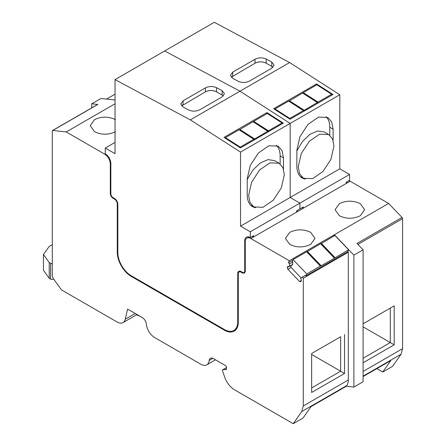 <?xml version="1.0" encoding="UTF-8"?>
<svg xmlns="http://www.w3.org/2000/svg" width="446" height="446" viewBox="0 0 446 446"><rect width="100%" height="100%" fill="white"/><g stroke="black" fill="none" stroke-linecap="round" stroke-linejoin="round"><path stroke-width="0.67" d="M226.496 369.544L222.872 369.756A1.182 0.686 -120 0 0 222.654 369.812A1.182 0.686 -120 0 0 222.409 370.353A1.182 0.686 -120 0 0 222.498 370.832L224.606 376.942A15.777 9.11 -120 0 0 234.59 389.843L293.239 423.7L301.78 411.541L346.821 385.539L346.325 386.242L353.895 387.072L363.094 381.759L363.094 249.816L356.995 243.449L402.036 217.447L388.617 203.437L350.127 181.215A7.889 4.555 -120 0 0 348.867 180.658M346.325 386.242L311.046 406.613L302.996 418.064L293.239 423.7M376.864 368.613L382.757 372.014L390.808 360.563L363.094 376.563M353.895 387.072L353.895 255.129L363.094 249.816M388.617 203.437L334.372 234.752L353.895 255.129M292.771 260.263L288.456 262.755L289.331 260.754L334.372 234.752L333.781 236.107M288.456 262.755L289.565 263.921L292.777 262.064L292.23 261.501L293.055 259.617L306.759 273.922L305.934 275.806L347.768 251.655L348.315 252.224L348.315 379.964A15.777 9.11 -120 0 1 346.821 385.539M382.757 372.014L392.519 366.383L401.065 354.224L402.56 348.644L402.56 218.646A1.182 0.686 -120 0 0 402.036 217.447M363.094 323.79L394.192 305.839L394.192 344.803L363.094 362.76M289.565 263.921L289.437 266.279L292.643 264.428L292.777 262.064M289.437 266.279L289.281 266.641L287.737 266.457L287.302 267.455L287.893 269.328L291.099 267.472L290.82 265.749M292.487 264.785L289.281 266.641M288.813 266.585L287.302 267.455M287.893 269.328L299.556 281.498L301.29 280.495M299.556 281.498L300.899 281.655L301.34 280.651L300.81 278.159L305.393 275.238L305.934 275.806M302.187 277.089L303.274 278.232L348.315 252.224M301.78 411.541L303.274 405.966L303.274 278.232M344.552 334.5L344.552 373.464L311.642 392.463L311.642 353.5L340.649 336.752L340.649 371.211L344.552 373.464M289.331 260.754L250.847 238.538A7.889 4.555 -120 0 0 246.906 238.147A7.889 4.555 -120 0 0 245.272 241.76L245.272 271.385L244.453 273.186L242.479 272.991L241.085 272.188A3.942 2.275 -120 0 0 239.117 271.993A3.942 2.275 -120 0 0 238.298 273.799L238.298 322.101A19.719 11.384 -120 0 1 234.211 331.127A19.719 11.384 -120 0 1 224.355 330.151L131.208 276.375A19.719 11.384 -120 0 1 117.265 252.224L117.265 203.922C117.097 201.871 116.172 200.26 114.477 199.089L113.083 198.286A3.942 2.275 -120 0 1 110.29 193.452L110.29 163.827C109.961 159.724 108.105 156.507 104.715 154.165L66.231 131.949L52.806 130.461A1.182 0.686 -120 0 0 52.533 130.511A1.182 0.686 -120 0 0 52.288 131.057L52.288 275.505A3.942 2.275 -120 0 0 53.475 278.828L60.728 288.88A3.942 2.275 -120 0 0 62.323 290.385L117.131 322.023A11.83 6.829 -120 0 0 123.046 322.609A11.83 6.829 -120 0 0 125.281 319.247L127.584 309.061L142.224 317.513A5.915 3.417 -120 0 1 146.383 324.209A11.83 6.829 -120 0 0 154.695 337.594L200.867 364.254A11.83 6.829 -120 0 0 206.782 364.839A11.83 6.829 -120 0 0 209.18 360.463A5.915 3.417 -120 0 1 210.378 358.277A5.915 3.417 -120 0 1 213.339 358.573L225.748 365.737L226.585 367.186L226.339 369.706M394.192 305.839L390.289 308.097L390.289 342.55L394.192 344.803M363.094 326.851L390.289 342.55L363.094 358.25M302.014 207.708A7.889 4.555 -120 0 1 303.274 208.265L347.339 182.827L346.224 182.314M252.375 236.363L253.635 236.926L297.699 211.488A7.889 4.555 -120 0 0 296.584 210.975M339.389 215.752L335.063 209.715L339.389 203.677C346.364 200.371 353.338 200.371 360.307 203.677L364.638 209.715L360.307 215.752C353.338 219.064 346.364 219.064 339.389 215.752M289.749 244.414L285.418 238.376L289.749 232.338C296.724 229.027 303.693 229.027 310.667 232.338L314.999 238.376L310.667 244.414C303.693 247.725 296.724 247.725 289.749 244.414M311.642 354.464L340.649 371.211L311.642 387.953M233.849 330.43L235.51 330.151M66.231 131.949L115.035 103.773M115.453 131.709C108.478 135.015 101.51 135.015 94.535 131.709L90.204 125.672L94.535 119.634C101.51 116.322 108.478 116.322 115.453 119.634M52.533 130.511L97.568 104.509A1.182 0.686 -120 0 1 97.847 104.459L91.748 103.784L100.952 98.471L115.035 100.032M123.046 322.609L135.595 315.367A11.83 6.829 -120 0 0 136.755 314.358M91.748 107.871L91.748 103.784M52.288 244.659L49.216 246.426L43.44 254.476L43.44 270.259L49.216 278.31L50.61 279.112A1.974 1.137 0 0 0 53.403 279.112L53.598 279.001M43.44 254.476L49.216 262.527L50.61 263.335A1.974 1.137 0 0 0 52.288 263.658M140.005 316.231L136.376 314.776M106.505 99.084L115.035 94.162M291.991 265.075L292.342 265.119L292.643 264.428M301.111 277.925L291.099 267.472M293.055 259.617L306.653 251.767L320.356 266.072L306.759 273.922M348.594 249.771L334.89 235.466L321.025 243.694L334.729 258L348.594 249.771L347.768 251.655M306.787 251.912L307.272 251.544L320.975 265.849L334.729 258M334.299 258.022L320.596 243.717L307.272 251.544M320.735 243.862L321.025 243.694M320.356 266.072L320.975 265.849M321.293 243.315L334.996 257.621M307.35 251.366L321.053 265.671M274.998 109.599L275.026 108.941L289.788 118.407L289.755 119.065M275.026 108.941L288.623 101.091L303.38 110.558L289.788 118.407M331.618 94.257L316.861 84.79L303.263 92.64L303.107 93.114L317.864 102.58L318.02 102.106L331.618 94.257L331.568 95.305M288.936 101.292L289.309 100.924L304.066 110.391L317.323 102.508L317.346 102.831L317.864 102.58M317.323 102.508L302.566 93.041L289.309 100.924M303.38 110.558L303.503 110.87L304.066 110.391M303.263 92.64L318.02 102.106M289.32 100.69L304.077 110.156M225.408 138.293L225.442 137.636L240.199 147.102L240.171 147.765M225.442 137.636L239.039 129.786L253.796 139.252L240.199 147.102M282.034 122.951L267.277 113.485L253.679 121.334L253.523 121.803L268.28 131.269L268.436 130.801L282.034 122.951L281.983 123.932M239.351 129.987L239.725 129.619L254.482 139.085L267.739 131.202L267.762 131.52L268.28 131.269M267.739 131.202L252.982 121.736L239.725 129.619M253.796 139.252L253.919 139.565L254.482 139.085M253.679 121.334L268.436 130.801M239.736 129.385L254.493 138.851M297.699 211.488L303.274 208.265L303.274 206.977L299.929 208.912L299.929 203.114L290.168 197.478L290.168 123.414L239.97 91.213L289.61 62.552L214.314 22.3L164.674 50.961L239.97 91.213L164.674 50.961L115.035 79.617L115.035 153.686L105.273 148.05L105.273 153.848L104.715 154.165M232.723 78.345L238.298 81.323C242.016 82.945 245.735 82.867 249.453 81.088L271.765 68.205L274.073 65.055L271.765 62.005L266.184 59.023C262.471 57.4 258.752 57.484 255.028 59.262L232.723 72.141L230.409 75.29L232.723 78.345M250.847 238.538L253.635 236.926L253.635 235.639L250.29 237.573L250.29 231.775L240.528 226.139L240.528 152.075L339.807 94.753L289.61 62.552M316.582 83.932L273.632 108.729L290.062 119.266L333.011 94.474L316.582 83.932L316.532 84.98M346.224 183.473L346.224 182.185L349.569 180.251L349.569 174.453L339.807 168.822L339.807 94.753M296.584 212.129L296.584 210.841L299.929 208.912L299.929 203.114L290.168 197.478L339.807 168.822M305.287 179.058A25.634 14.802 -60 0 1 302.171 177.976A25.634 14.802 -60 0 1 296.863 166.241L296.863 150.14L299.918 136.749L308.052 124.345L318.528 117.103L327.81 117.476L331.735 121.998L333.117 129.212L333.117 140.362M250.29 231.775L349.569 174.453M326.026 116.701A25.634 14.802 -60 0 1 329.772 127.277L329.772 135.272M301.262 177.001A25.634 14.802 -60 0 1 300.61 176.822M298.257 166.726L299.617 173.828L303.486 178.283L312.624 178.645L322.937 171.52L330.943 159.306L333.954 146.115L332.593 139.013L328.724 134.564L319.587 134.196L309.273 141.326L301.267 153.541L298.257 166.726M328.724 134.564L324.264 131.988L317.68 130.968L309.948 134.307L302.539 141.376L296.863 150.826M232.723 72.141L232.723 76.076A7.889 4.555 0 0 0 231.257 77.247L255.028 63.198C258.747 61.431 262.465 61.431 266.184 63.198L271.765 66.415L271.765 62.005M240.528 152.075L190.33 119.874L239.97 91.213L290.168 123.414L290.168 197.478L240.528 226.139M190.33 119.874L115.035 79.617M183.077 107.001L188.658 109.984C192.377 111.606 196.095 111.528 199.814 109.744L222.125 96.866L224.433 93.716L222.125 90.661L216.544 87.684C212.826 86.061 209.113 86.139 205.389 87.918L183.077 100.802L180.769 103.951L183.077 107.001M266.942 112.593L223.992 137.39L240.422 147.927L283.372 123.129L266.942 112.593L266.886 113.708M110.29 163.827L110.848 163.509A7.889 4.555 -120 0 0 105.273 153.848M110.848 163.509L110.848 193.776A3.155 1.823 -120 0 0 113.083 197.639L114.477 198.448A4.733 2.732 -120 0 1 117.822 204.24L117.822 252.547A18.933 10.933 -120 0 0 131.208 275.734L224.355 329.51A18.933 10.933 -120 0 0 233.821 330.447A18.933 10.933 -120 0 0 237.74 321.778L237.74 273.476A4.733 2.732 -120 0 1 238.721 271.307A4.733 2.732 -120 0 1 241.085 271.547L242.479 272.35A3.155 1.823 -120 0 0 244.057 272.506A3.155 1.823 -120 0 0 244.715 271.062L244.715 240.79A7.889 4.555 -120 0 1 246.348 237.183A7.889 4.555 -120 0 1 250.29 237.573M255.647 207.719A25.634 14.802 -60 0 1 252.531 206.637A25.634 14.802 -60 0 1 247.223 194.902L247.223 178.801L250.278 165.41L258.412 153L268.888 145.764L278.165 146.137L282.095 150.659L283.478 157.873L283.478 169.023M105.273 148.05L115.035 142.413M248.394 236.859A7.889 4.555 -120 0 0 248.227 237.383M276.386 145.357A25.634 14.802 -60 0 1 280.133 155.938L280.133 163.933M251.622 205.656A25.634 14.802 -60 0 1 250.97 205.483M248.617 195.387L249.977 202.49L253.846 206.938L262.984 207.306L273.298 200.176L281.303 187.961L284.314 174.776L282.954 167.674L279.084 163.219L269.947 162.857L259.633 169.982L251.622 182.197L248.617 195.387M279.084 163.219L274.625 160.644L268.04 159.623L260.308 162.968L252.893 170.037L247.223 179.487M183.077 100.802L183.077 104.738A7.889 4.555 0 0 0 181.611 105.908L205.389 91.854C209.107 90.092 212.826 90.092 216.544 91.854L222.125 95.076L222.125 90.661M401.065 354.224L363.094 376.145M402.56 348.644L363.094 371.429M402.56 218.646L357.921 244.414M303.274 405.966L348.315 379.964M350.127 181.215L347.339 182.827M243.137 272.612L242.479 272.991M241.085 272.188L241.643 271.865M224.923 329.823L224.355 330.151M131.765 276.052L131.208 276.375M117.822 251.901L117.265 252.224M117.265 203.922L117.783 203.621M114.996 198.793L114.477 199.089M113.641 197.963L113.083 198.286M110.848 193.135L110.29 193.452M97.847 104.459L52.806 130.461M135.249 313.488L125.281 319.247M212.876 358.333L209.18 360.463M226.585 367.61L222.872 369.756M53.403 279.112L53.403 278.728M50.61 279.112L50.61 263.335M49.216 262.527L49.216 278.31M321.215 243.494L334.918 257.799M307.077 251.745L320.786 266.05M303.252 92.874L318.009 102.34M289.164 101.164L303.921 110.63M253.668 121.568L268.425 131.035M239.574 129.853L254.337 139.319M266.184 59.023L266.184 63.198A7.889 4.555 0 0 0 255.028 63.198L255.028 59.262M272.969 67.313A7.889 4.555 0 0 0 271.765 66.415M333.117 129.212L329.772 127.277M216.544 87.684L216.544 91.854A7.889 4.555 0 0 0 205.389 91.854L205.389 87.918M223.329 95.974A7.889 4.555 0 0 0 222.125 95.076M238.298 321.46L237.74 321.778M238.37 273.114L237.74 273.476M245.272 270.739L244.715 271.062M245.411 240.388L244.715 240.79M283.478 157.873L280.133 155.938M248.924 236.977L246.906 238.147M240.422 271.24L239.117 271.993M215.485 359.81L206.782 364.839M226.585 367.543L222.654 369.812M300.13 176.343L303.486 178.283M236.581 328.853L233.821 330.447M245.244 271.82L244.057 272.506M250.49 205.004L253.846 206.938"/></g></svg>
